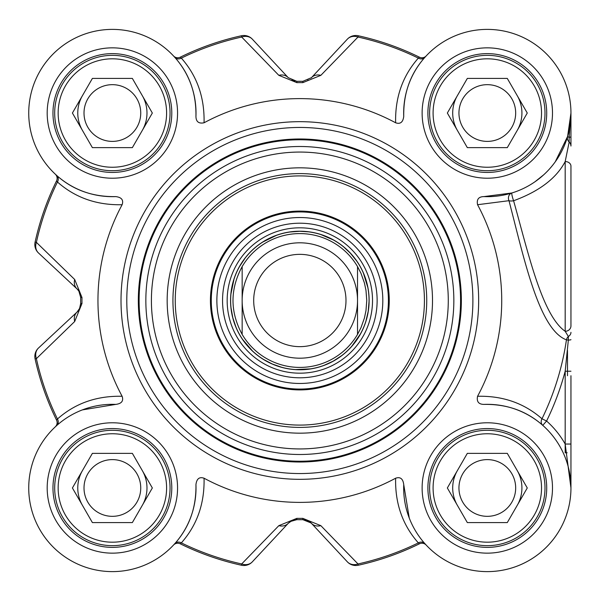 <?xml version="1.0" encoding="UTF-8"?>
<svg xmlns="http://www.w3.org/2000/svg" width="601" height="601" viewBox="0 0 601 601"><rect width="100%" height="100%" fill="white"/><g stroke="black" fill="none" stroke-linecap="round" stroke-linejoin="round"><path stroke-width="0.9" d="M174.793 543.642A5.77 5.071 -138.3 0 1 181.344 542.883C197.075 525.109 204.64 503.555 204.055 478.216C199.389 476.616 196.685 478.734 195.949 484.579C196.347 507.732 189.292 527.423 174.793 543.642L173.509 545.054A5.77 5.77 0 0 1 173.539 545.017A5.77 5.77 0 0 0 173.509 545.054A83.637 83.637 0 0 1 53.234 547.113A83.637 83.637 0 0 1 55.292 426.838A5.77 5.77 0 0 0 55.33 426.8L55.292 426.838A5.77 5.77 0 0 0 56.532 420.076L57.456 418.995A269.796 269.796 0 0 1 36.383 358.654A11.539 9.864 -133 0 1 38.502 348.017A11.539 11.539 167.6 0 0 35.106 358.94A11.539 11.539 0 0 1 38.502 348.017L77.003 312.114A11.539 11.539 0 0 0 80.196 306.938M311.07 522.945L302.859 519.67A219.192 219.192 0 0 1 296.826 519.67L295.091 519.79M291.695 520.804L288.225 523.343L252.33 561.837A11.539 9.864 -137 0 1 241.685 563.956L241.407 565.233A11.539 11.539 -137 0 0 252.33 561.837L288.225 523.343A11.539 9.631 -137 0 1 278.841 525.657L241.685 563.956A269.796 269.796 0 0 1 181.344 542.883L180.262 543.815A271.111 271.111 0 0 0 241.407 565.233M204.055 478.216A201.891 201.891 0 0 0 395.631 478.216C395.037 503.555 402.602 525.109 418.341 542.883A269.796 269.796 0 0 1 358.001 563.956L320.844 525.657A11.539 9.631 137 0 1 311.461 523.343A11.539 11.539 0 0 0 306.285 520.143M288.225 523.343L290.448 521.48L296.826 519.67A219.192 219.192 0 0 0 302.859 519.67L307.667 520.646L311.461 523.343L347.355 561.837A11.539 11.539 77.6 0 0 358.279 565.233A11.539 11.539 0 0 1 347.355 561.837A11.539 9.864 137 0 0 358.001 563.956L358.279 565.233A271.111 271.111 0 0 0 419.415 543.815A271.111 271.111 0 0 1 358.279 565.233M79.317 291.891A11.539 11.539 0 0 0 77.003 288.886L78.866 291.109L80.669 297.427M79.535 308.651L80.669 303.52L79.693 308.321L77.003 312.114A11.539 9.631 -133 0 0 74.689 321.505L81.976 303.497A217.885 217.885 0 0 1 81.976 297.503L74.689 279.495L36.383 242.346L35.106 242.06A11.539 11.539 -47 0 0 38.502 252.983L77.003 288.886L38.502 252.983A11.539 9.864 -47 0 1 36.383 242.346A269.796 269.796 0 0 1 57.456 182.005C75.23 197.729 96.791 205.302 122.123 204.716C123.731 200.043 121.612 197.338 115.768 196.602A83.637 83.637 0 0 1 28.743 114.16A83.637 83.637 0 0 1 113.506 29.396A83.637 83.637 0 0 1 195.949 116.421C196.031 121.733 198.736 123.851 204.055 122.784C204.64 97.445 197.075 75.891 181.344 58.117L180.262 57.185A5.77 5.77 0 0 1 173.539 55.983A5.77 5.77 0 0 0 180.262 57.185A271.111 271.111 0 0 1 241.407 35.767A11.539 11.539 0 0 1 252.33 39.163A11.539 11.539 -102.4 0 0 241.407 35.767L241.685 37.044A11.539 9.864 -43 0 1 252.33 39.163L288.225 77.657A11.539 9.631 -43 0 0 278.841 75.343L296.841 82.638A217.885 217.885 0 0 1 302.844 82.638L320.844 75.343L358.001 37.044L358.279 35.767A11.539 11.539 43 0 0 347.355 39.163A11.539 9.864 43 0 1 358.001 37.044A269.796 269.796 0 0 1 418.341 58.117C402.61 75.891 395.037 97.445 395.631 122.784C400.296 124.384 403.001 122.266 403.737 116.421A83.637 83.637 0 0 1 486.179 29.396A83.637 83.637 0 0 1 570.942 114.16A83.637 83.637 0 0 1 483.918 196.602C478.614 196.677 476.495 199.382 477.562 204.716L508.979 200.689C523.892 257.679 538.857 329.686 566.442 339.843A269.488 269.488 0 0 1 541.989 418.784C524.2 403.173 502.721 395.676 477.562 396.284C476.488 401.611 478.606 404.315 483.918 404.398A83.637 83.637 0 0 1 570.942 486.84A83.637 83.637 0 0 1 486.179 571.604A83.637 83.637 0 0 1 403.737 484.579C403.001 478.734 400.296 476.616 395.631 478.216M291.688 80.196L295.099 81.218L291.68 80.188M570.95 452.778L570.95 487.967A83.637 83.637 0 0 1 426.177 545.054A5.77 5.77 0 0 0 426.147 545.017A5.77 5.77 0 0 0 419.415 543.815L418.341 542.883A5.77 5.071 -41.7 0 1 424.892 543.642L426.147 545.017M570.95 113.033L569.17 137.359A5.77 0.917 0 0 0 570.95 136.697L570.95 113.033L567.614 136.412A5.77 5.619 -163.8 0 0 569.17 142.031A5.77 5.544 0 0 1 570.95 146.035L570.95 113.371M570.95 299.148L570.95 318.117M426.147 55.983A5.77 5.77 0 0 0 426.177 55.946A5.77 5.77 0 0 1 426.147 55.983A5.77 5.77 0 0 1 419.415 57.185L418.341 58.117A5.77 5.071 41.7 0 0 424.892 57.358L425.861 56.284M311.055 78.07A11.539 11.539 0 0 0 311.461 77.657L347.355 39.163L311.461 77.657A11.539 9.631 43 0 1 320.844 75.343M115.768 196.602C92.607 197 72.916 189.954 56.704 175.454L55.292 174.162A5.77 5.77 0 0 1 55.33 174.2A5.77 5.77 0 0 0 55.292 174.162A83.637 83.637 0 0 1 53.234 53.887A83.637 83.637 0 0 1 173.509 55.946L173.539 55.983A5.77 5.77 0 0 1 173.509 55.946L174.793 57.358C189.292 73.577 196.347 93.268 195.949 116.421M369.059 300.5A69.22 69.22 0 0 0 265.236 240.558A69.22 69.22 0 0 0 265.236 360.442A69.22 69.22 0 0 0 369.059 300.5M242.158 334.411C229.95 311.806 229.95 289.194 242.158 266.589L242.158 334.411L242.158 266.589A66.914 66.914 0 0 1 357.527 266.589L361.006 273.365L364.409 282.928L365.986 290.381L366.753 300.5L365.986 310.619L364.409 318.072L361.006 327.635L357.527 334.411L357.527 266.589L357.527 334.411A66.914 66.914 0 0 1 242.158 334.411A66.914 66.914 0 0 0 357.527 334.411M357.527 300.5A57.681 57.681 0 0 0 270.998 250.542A57.681 57.681 0 0 0 270.998 350.458A57.681 57.681 0 0 0 357.527 300.5M345.988 300.5A46.149 46.149 0 0 0 276.768 260.534A46.149 46.149 0 0 0 276.768 340.466A46.149 46.149 0 0 0 345.988 300.5M567.487 375.708L567.487 350.391M483.918 404.398C506.921 403.97 526.536 410.956 542.756 425.35L546.579 421.031L541.989 418.784A5.77 5.071 -48.5 0 0 542.756 425.35A83.637 83.637 0 0 1 570.95 487.967L570.95 375.708M565.203 161.541A5.77 4.575 0 0 1 570.95 166.116L570.95 325.885A5.77 5.409 -0 0 1 565.173 331.294L568.343 336.462A5.77 4.936 -0 0 0 570.95 332.338M567.149 452.778L565.18 452.778L565.18 444.041L570.95 444.041M555.286 161.767L567.614 136.412A5.77 0.661 16.2 0 0 569.17 137.359L569.17 142.031L565.18 161.541L565.18 331.294C541.817 315.157 527.798 250.978 513.592 200.757A5.77 2.224 -12.9 0 1 508.979 200.689A5.77 5.101 72.9 0 1 511.894 192.974L483.918 196.602M570.95 371.23L565.18 371.23L565.18 444.041A89.406 89.406 0 0 0 546.579 421.031A274.604 274.604 0 0 0 565.18 371.23L568.343 340.121L566.442 339.843A5.77 5.071 -65.2 0 1 568.343 336.462L568.343 340.121A5.77 0.556 0 0 0 570.95 339.655M565.18 444.041L570.95 487.907M511.894 192.974A5.77 0.721 72.9 0 0 513.592 200.757C539.195 191.373 556.398 178.302 565.203 161.534M543.597 174.899L534.98 181.757M477.562 396.284A201.891 201.891 0 0 0 477.562 204.716M395.631 122.784A201.891 201.891 0 0 0 204.055 122.784M122.123 204.716A201.891 201.891 0 0 0 122.123 396.284C96.784 395.691 75.23 403.263 57.456 418.995A5.77 5.071 48.3 0 1 56.704 425.546L55.322 426.808M195.949 484.579A83.637 83.637 0 0 1 113.506 571.604A83.637 83.637 0 0 1 28.743 486.84A83.637 83.637 0 0 1 115.76 404.398C121.612 403.662 123.731 400.957 122.123 396.284M472.889 300.5A173.05 173.05 0 0 0 213.317 150.633A173.05 173.05 0 0 0 213.317 450.367A173.05 173.05 0 0 0 472.889 300.5M171.788 113.033A59.416 59.416 0 0 1 82.668 164.486A59.416 59.416 0 0 1 82.668 61.58A59.416 59.416 0 0 1 171.788 113.033M546.722 113.033A59.416 59.416 0 0 1 457.601 164.486A59.416 59.416 0 0 1 457.601 61.58A59.416 59.416 0 0 1 546.722 113.033M546.722 487.967A59.416 59.416 0 0 1 457.601 539.42A59.416 59.416 0 0 1 457.601 436.514A59.416 59.416 0 0 1 546.722 487.967M171.788 487.967A59.416 59.416 0 0 1 82.668 539.42A59.416 59.416 0 0 1 82.668 436.514A59.416 59.416 0 0 1 171.788 487.967M544.994 487.967A57.681 57.681 0 0 0 458.465 438.016A57.681 57.681 0 0 0 458.465 537.925A57.681 57.681 0 0 0 544.994 487.967M541.531 487.967A54.225 54.225 0 0 1 460.201 534.928A54.225 54.225 0 0 1 460.201 441.014A54.225 54.225 0 0 1 541.531 487.967M507.289 453.357L527.272 487.967L507.289 522.577L467.33 522.577L447.347 487.967L467.33 453.357L507.289 453.357M458.946 487.967A28.36 28.36 0 0 0 487.313 516.334A28.36 28.36 0 0 0 515.673 487.967A28.36 28.36 0 0 0 487.313 459.607A28.36 28.36 0 0 0 458.946 487.967M544.994 113.033A57.681 57.681 0 0 0 458.465 63.075A57.681 57.681 0 0 0 458.465 162.984A57.681 57.681 0 0 0 544.994 113.033M541.531 113.033A54.225 54.225 0 0 1 460.201 159.986A54.225 54.225 0 0 1 460.201 66.072A54.225 54.225 0 0 1 541.531 113.033M507.289 78.423L527.272 113.033L507.289 147.643L467.33 147.643L447.347 113.033L467.33 78.423L507.289 78.423M458.946 113.033A28.36 28.36 0 0 0 487.313 141.393A28.36 28.36 0 0 0 515.673 113.033A28.36 28.36 0 0 0 487.313 84.666A28.36 28.36 0 0 0 458.946 113.033M170.053 113.033A57.681 57.681 0 0 0 83.531 63.075A57.681 57.681 0 0 0 83.531 162.984A57.681 57.681 0 0 0 170.053 113.033M166.597 113.033A54.225 54.225 0 0 1 85.259 159.986A54.225 54.225 0 0 1 85.259 66.072A54.225 54.225 0 0 1 166.597 113.033M132.355 78.423L152.338 113.033L132.355 147.643L92.389 147.643L72.413 113.033L92.389 78.423L132.355 78.423M84.012 113.033A28.36 28.36 0 0 0 112.372 141.393A28.36 28.36 0 0 0 140.739 113.033A28.36 28.36 0 0 0 112.372 84.666A28.36 28.36 0 0 0 84.012 113.033M170.053 487.967A57.681 57.681 0 0 0 83.531 438.016A57.681 57.681 0 0 0 83.531 537.925A57.681 57.681 0 0 0 170.053 487.967M166.597 487.967A54.225 54.225 0 0 1 85.259 534.928A54.225 54.225 0 0 1 85.259 441.014A54.225 54.225 0 0 1 166.597 487.967M132.355 453.357L152.338 487.967L132.355 522.577L92.389 522.577L72.413 487.967L92.389 453.357L132.355 453.357M84.012 487.967A28.36 28.36 0 0 0 112.372 516.334A28.36 28.36 0 0 0 140.739 487.967A28.36 28.36 0 0 0 112.372 459.607A28.36 28.36 0 0 0 84.012 487.967M82.345 409.905L115.76 404.398M56.704 175.454A5.77 5.071 -48.3 0 1 57.456 182.005L56.532 180.924A271.111 271.111 0 0 0 35.106 242.06M55.292 174.162L55.33 174.2A5.77 5.77 0 0 1 56.532 180.924M174.793 57.358A5.77 5.071 138.3 0 0 181.344 58.117A269.796 269.796 0 0 1 241.685 37.044L278.841 75.343M403.737 116.421C403.339 93.268 410.393 73.577 424.892 57.358M409.243 517.994L403.737 484.579M173.509 545.054L173.539 545.017A5.77 5.77 0 0 1 180.262 543.815M419.415 57.185A271.111 271.111 0 0 0 358.279 35.767M311.461 77.657L302.859 81.33A219.192 219.192 0 0 0 296.826 81.33L288.225 77.657M74.689 321.505L36.383 358.654L35.106 358.94A271.111 271.111 0 0 0 56.532 420.076M81.976 297.503L80.669 297.48A219.192 219.192 0 0 0 80.669 303.52L81.976 303.497M77.003 288.886A11.539 9.631 -47 0 1 74.689 279.495M320.844 525.657L302.844 518.362A217.885 217.885 0 0 1 296.841 518.362L278.841 525.657M461.35 300.5A161.511 161.511 0 0 0 219.087 160.625A161.511 161.511 0 0 0 219.087 440.375A161.511 161.511 0 0 0 461.35 300.5A161.511 161.511 0 0 0 219.087 160.625A161.511 161.511 0 0 0 219.087 440.375A161.511 161.511 0 0 0 461.35 300.5M432.51 300.5A132.671 132.671 0 0 0 233.504 185.604A132.671 132.671 0 0 0 233.504 415.396A132.671 132.671 0 0 0 432.51 300.5M426.74 300.5A126.901 126.901 0 0 1 236.388 410.4A126.901 126.901 0 0 1 236.388 190.6A126.901 126.901 0 0 1 426.74 300.5M299.839 211.094A89.406 89.406 0 0 0 222.415 345.207A89.406 89.406 0 0 0 377.27 345.207A89.406 89.406 0 0 0 299.839 211.094M299.839 377.796A77.296 77.296 0 0 0 366.783 261.856A77.296 77.296 0 0 0 232.903 261.856A77.296 77.296 0 0 0 299.839 377.796M457.338 470.666A34.61 34.61 0 0 0 457.338 505.276M517.281 505.276A34.61 34.61 0 0 0 517.281 470.666A34.61 34.61 0 0 1 517.281 505.276M457.338 95.724A34.61 34.61 0 0 0 457.338 130.334M517.281 130.334A34.61 34.61 0 0 0 521.923 113.033A34.61 34.61 0 0 1 517.281 130.334A34.61 34.61 0 0 0 517.281 95.724A34.61 34.61 0 0 1 521.923 113.033A34.61 34.61 0 0 0 517.281 95.724M82.405 95.724A34.61 34.61 0 0 0 82.405 130.334M142.347 130.334A34.61 34.61 0 0 0 142.347 95.724A34.61 34.61 0 0 1 142.347 130.334M82.405 470.666A34.61 34.61 0 0 0 82.405 505.276M142.347 505.276A34.61 34.61 0 0 0 142.347 470.666A34.61 34.61 0 0 1 142.347 505.276M357.527 266.589A66.914 66.914 0 0 0 242.158 266.589M177.558 113.033A65.178 65.178 0 0 0 79.783 56.584A65.178 65.178 0 0 0 79.783 169.482A65.178 65.178 0 0 0 177.558 113.033M552.492 487.967A65.178 65.178 0 0 0 454.717 431.518A65.178 65.178 0 0 0 454.717 544.416A65.178 65.178 0 0 0 552.492 487.967M177.558 487.967A65.178 65.178 0 0 0 79.783 431.518A65.178 65.178 0 0 0 79.783 544.416A65.178 65.178 0 0 0 177.558 487.967M552.492 113.033A65.178 65.178 0 0 0 454.717 56.584A65.178 65.178 0 0 0 454.717 169.482A65.178 65.178 0 0 0 552.492 113.033M478.659 300.5A178.813 178.813 0 0 0 210.433 145.637A178.813 178.813 0 0 0 210.433 455.363A178.813 178.813 0 0 0 478.659 300.5M302.844 82.638L302.859 81.33M296.826 81.33L296.841 82.638M296.841 518.362L296.826 519.67M302.859 519.67L302.844 518.362M460.569 300.5A160.722 160.722 0 0 0 219.478 161.308A160.722 160.722 0 0 0 219.478 439.692A160.722 160.722 0 0 0 460.569 300.5M453.845 300.5A154.006 154.006 0 0 0 222.843 167.131A154.006 154.006 0 0 0 222.843 433.869A154.006 154.006 0 0 0 453.845 300.5M448.278 300.5A148.432 148.432 0 0 0 225.623 171.954A148.432 148.432 0 0 0 225.623 429.046A148.432 148.432 0 0 0 448.278 300.5M299.839 175.905A124.595 124.595 0 0 0 191.937 362.794A124.595 124.595 0 0 0 407.741 362.794A124.595 124.595 0 0 0 299.839 175.905M299.839 211.928A88.572 88.572 0 0 0 223.136 344.786A88.572 88.572 0 0 0 376.549 344.786A88.572 88.572 0 0 0 299.839 211.928M299.839 383.468A82.968 82.968 0 0 0 382.814 300.5A82.968 82.968 0 0 0 299.839 217.532A82.968 82.968 0 0 0 216.871 300.5A82.968 82.968 0 0 0 299.839 383.468M299.839 373.183A72.683 72.683 0 0 0 372.522 300.5A72.683 72.683 0 0 0 299.839 227.817A72.683 72.683 0 0 0 227.163 300.5A72.683 72.683 0 0 0 299.839 373.183M299.839 231.212A69.288 69.288 0 0 0 239.844 335.14A69.288 69.288 0 0 0 359.841 335.14A69.288 69.288 0 0 0 299.839 231.212M78.633 290.764L79.648 292.597M80.669 303.866L79.527 308.674M308.193 80.098L307.75 80.309M570.95 487.178L570.95 487.749M570.95 487.967L570.95 484.203M79.655 308.403L78.633 310.229M78.866 291.109L80.669 297.164M290.448 521.48L296.511 519.67M307.742 520.691L309.575 521.713M308.779 231.858L299.839 231.28L289.832 232.009M276.392 235.374L262.757 242.053M245.148 258.077L239.589 266.431M234.007 279.112L230.934 293.979M231.017 307.84L232.797 317.711L235.99 327.229M242.594 339.407L252.458 350.954M263.456 359.383L272.351 364.026L281.824 367.331M295.497 369.585L310.664 368.864M324.067 365.34L333.187 361.156L341.608 355.694M351.765 346.274L360.495 333.848M365.926 321.099L368.21 311.326L369.059 301.326M367.835 287.526L363.372 273.012M356.626 260.909L350.3 253.119L343.764 247.003M333.48 240.002L320.919 234.57"/></g></svg>
